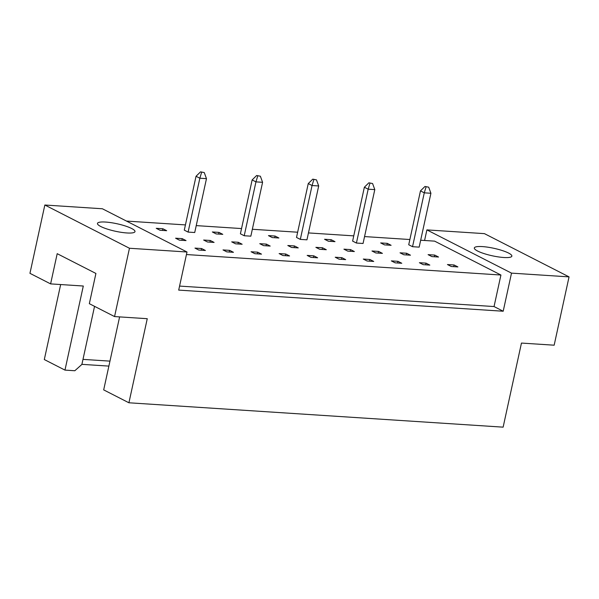<?xml version="1.0" encoding="UTF-8"?>
<svg xmlns="http://www.w3.org/2000/svg" width="599" height="599" viewBox="0 0 599 599"><rect width="100%" height="100%" fill="white"/><g stroke="black" fill="none" stroke-linecap="round" stroke-linejoin="round"><path stroke-width="0.9" d="M131.698 228.518A19.213 3.834 12.3 0 0 111.032 222.656A19.213 3.834 12.3 0 0 97.465 223.42A19.213 3.834 12.3 0 0 100.767 226.504A19.213 3.834 12.3 0 0 121.432 232.36A19.213 3.834 12.3 0 0 135 231.603A19.213 3.834 12.3 0 0 131.698 228.518M508.551 253.055A19.213 3.834 12.3 0 0 487.893 247.2A19.213 3.834 12.3 0 0 474.318 247.956A19.213 3.834 12.3 0 0 477.628 251.041A19.213 3.834 12.3 0 0 498.286 256.896A19.213 3.834 12.3 0 0 511.86 256.14A19.213 3.834 12.3 0 0 508.551 253.055M119.605 316.901L103.687 389.889L128.92 402.783L147.257 318.698L114.559 316.572L89.333 303.678L95.915 273.458L57.197 253.677L50.608 283.889L83.298 286.023L64.969 370.107L74.823 370.744L81.883 364.439L94.552 306.344M50.608 283.889L29.95 273.331L44.843 205.015L129.459 248.256L114.559 316.572M128.92 402.783L503.13 427.154L521.459 343.07L554.157 345.196L569.05 276.88L511.509 273.129L426.892 229.896L484.441 233.64L569.05 276.88M108.876 366.101L81.906 364.349M60.664 284.547L44.311 359.55L64.969 370.107M44.843 205.015L102.392 208.766L187 251.999L129.459 248.256M187 251.999L178.697 290.103L503.197 311.233L511.509 273.129M424.586 240.484L426.892 229.896M503.197 311.233L494.048 306.553L500.929 275.023L434.612 241.135L420.67 240.229M214.09 242.415L210.279 240.469L203.653 240.034L207.464 241.981L214.09 242.415M233.453 252.306L229.642 250.36L223.015 249.925L226.826 251.872L233.453 252.306M188.101 232.09L194.727 232.517L206.475 178.652L199.849 178.217L188.101 232.09L184.29 230.136L196.038 176.271L200.545 171.846L204.259 172.564L200.545 171.846M166.672 230.69L162.861 228.743L156.234 228.316L160.045 230.263L166.672 230.69M186.034 240.588L182.223 238.642L175.597 238.207L179.408 240.154L186.034 240.588M205.397 250.479L201.586 248.533L194.96 248.098L198.771 250.045L205.397 250.479M126.479 221.076L185.428 224.91M196.232 225.613L241.539 228.563M252.344 229.267L297.651 232.217M308.455 232.921L353.754 235.871M364.559 236.575L409.866 239.525M500.929 275.023L186.446 254.545M222.783 234.344L218.972 232.397L212.346 231.963L216.157 233.917L222.783 234.344M244.212 235.744L250.839 236.171L262.587 182.306L255.953 181.871L244.212 235.744L240.401 233.79L252.142 179.925L256.649 175.5L260.37 176.218L256.649 175.5M278.894 237.998L275.083 236.051L268.457 235.617L272.268 237.571L278.894 237.998M300.324 239.39L306.95 239.825L318.69 185.96L312.064 185.525L300.324 239.39L296.505 237.444L308.253 183.579L312.76 179.153L316.474 179.872L312.76 179.153M334.998 241.652L331.187 239.705L324.561 239.271L328.372 241.217L334.998 241.652M356.427 243.044L363.054 243.479L374.802 189.613L368.175 189.179L356.427 243.044L352.616 241.097L364.364 187.232L368.872 182.807L372.585 183.526L368.872 182.807M391.11 245.305L387.298 243.359L380.672 242.924L384.483 244.871L391.11 245.305M412.539 246.698L419.165 247.132L430.913 193.267L424.279 192.833L412.539 246.698L408.728 244.751L420.468 190.886L424.976 186.461L428.697 187.18L424.976 186.461M261.508 254.133L257.697 252.186L251.071 251.752L254.882 253.699L261.508 254.133M289.564 255.96L285.753 254.013L279.119 253.579L282.93 255.526L289.564 255.96M317.612 257.787L313.801 255.84L307.175 255.406L310.986 257.353L317.612 257.787M345.668 259.614L341.857 257.667L335.23 257.233L339.041 259.18L345.668 259.614M373.724 261.441L369.912 259.494L363.286 259.06L367.097 261.007L373.724 261.441M401.779 263.268L397.968 261.321L391.342 260.887L395.153 262.834L401.779 263.268M429.835 265.095L426.024 263.148L419.397 262.714L423.208 264.661L429.835 265.095M457.891 266.922L454.079 264.975L447.446 264.541L451.264 266.488L457.891 266.922M242.146 244.242L238.335 242.288L231.708 241.861L235.519 243.808L242.146 244.242M270.201 246.069L266.39 244.115L259.764 243.688L263.575 245.635L270.201 246.069M298.257 247.896L294.446 245.942L287.812 245.515L291.623 247.462L298.257 247.896M326.305 249.723L322.494 247.769L315.868 247.342L319.679 249.289L326.305 249.723M354.361 251.543L350.55 249.596L343.923 249.169L347.734 251.116L354.361 251.543M382.417 253.37L378.605 251.423L371.979 250.996L375.79 252.943L382.417 253.37M410.472 255.196L406.661 253.25L400.035 252.823L403.846 254.77L410.472 255.196M438.528 257.023L434.717 255.077L428.09 254.65L431.901 256.597L438.528 257.023M494.048 306.553L179.573 286.082M82.991 359.378L109.961 361.13M201.219 250.21L201.586 248.533M181.856 240.311L182.223 238.642M162.501 230.42L162.861 228.743M218.605 234.074L218.972 232.397M274.716 237.728L275.083 236.051M330.828 241.382L331.187 239.705M386.932 245.036L387.298 243.359M229.275 252.037L229.642 250.36M257.33 253.864L257.697 252.186M285.386 255.691L285.753 254.013M313.442 257.518L313.801 255.84M341.49 259.345L341.857 257.667M369.546 261.171L369.912 259.494M397.601 262.998L397.968 261.321M425.657 264.825L426.024 263.148M453.713 266.645L454.079 264.975M209.912 242.138L210.279 240.469M237.968 243.965L238.335 242.288M266.023 245.792L266.39 244.115M294.079 247.619L294.446 245.942M322.135 249.446L322.494 247.769M350.183 251.273L350.55 249.596M378.239 253.1L378.605 251.423M406.294 254.927L406.661 253.25M434.35 256.754L434.717 255.077M201.608 172.392L199.849 178.217L196.038 176.271M204.259 172.564L206.475 178.652M257.72 176.046L255.953 181.871L252.142 179.925M260.37 176.218L262.587 182.306M313.824 179.7L312.064 185.525L308.253 183.579M316.474 179.872L318.69 185.96M369.935 183.354L368.175 189.179L364.364 187.232M372.585 183.526L374.802 189.613M426.046 187.008L424.279 192.833L420.468 190.886M428.697 187.18L430.913 193.267"/></g></svg>
